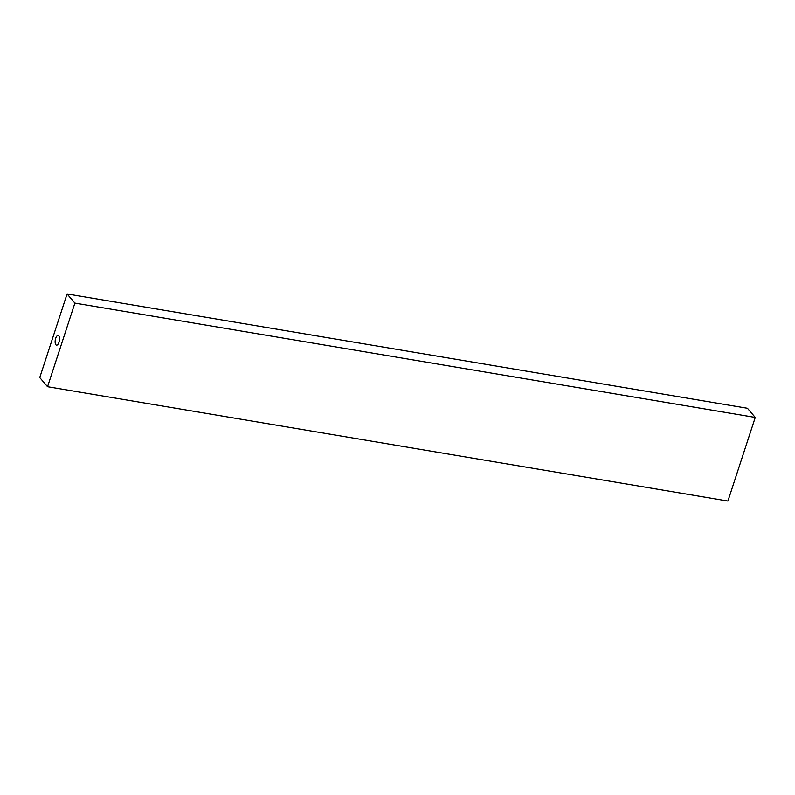 <?xml version="1.0" encoding="UTF-8"?>
<svg xmlns="http://www.w3.org/2000/svg" width="795" height="795" viewBox="0 0 795 795"><rect width="100%" height="100%" fill="white"/><g stroke="black" fill="none" stroke-linecap="round" stroke-linejoin="round"><path stroke-width="1.19" d="M47.551 386.718L39.75 377.565L67.078 293.951L74.889 303.094L47.551 386.718L727.922 501.049L755.25 417.435L74.889 303.094M58.77 335.887A4.909 2.077 99.5 0 1 59.198 341.492A4.909 2.077 99.5 0 1 56.505 345.169A4.909 2.077 99.5 0 1 55.869 344.772A4.909 2.077 99.5 0 1 55.441 339.167A4.909 2.077 99.5 0 1 58.134 335.49A4.909 2.077 99.5 0 1 58.77 335.887M755.25 417.435L747.449 408.282L67.078 293.951"/></g></svg>
